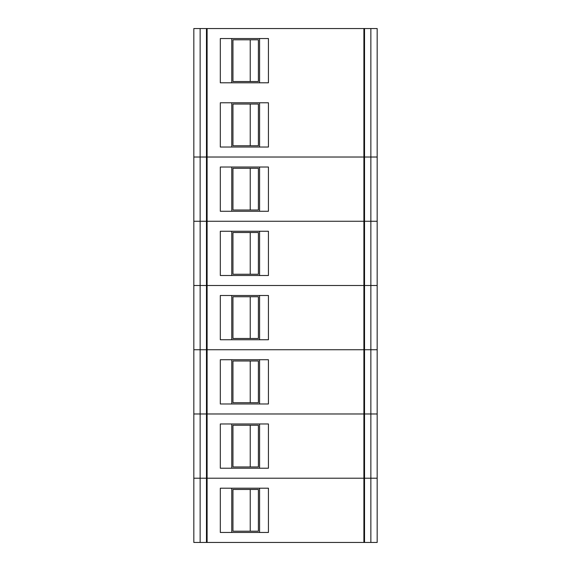 <?xml version="1.0" encoding="UTF-8"?>
<svg xmlns="http://www.w3.org/2000/svg" width="571" height="571" viewBox="0 0 571 571"><rect width="100%" height="100%" fill="white"/><g stroke="black" fill="none" stroke-linecap="round" stroke-linejoin="round"><path stroke-width="0.86" d="M259.577 102.78L259.577 147.032M231.755 102.78L231.755 147.032M232.947 104.043L258.392 104.043L258.392 145.769L232.947 145.769L232.947 104.043M220.313 82.795L268.434 82.795L268.434 38.542L220.313 38.542L220.313 82.795M363.898 157.025L207.102 157.025L207.102 28.55L363.898 28.55L363.898 157.025L364.534 157.025L363.898 157.025L363.898 221.262L207.102 221.262L207.102 157.025L363.898 157.025M220.313 102.78L268.434 102.78L268.434 147.032L220.313 147.032L220.313 102.78M370.857 28.55L377.174 28.55L377.174 157.025L370.857 157.025L370.857 28.55L363.898 28.55M207.102 28.55L200.143 28.55L200.143 157.025L193.826 157.025L193.826 28.55L200.143 28.55M207.102 76.478L206.466 76.478M207.102 109.097L206.466 109.097M207.102 140.716L206.466 140.716M206.466 28.55L206.466 157.025L207.102 157.025L200.143 157.025L200.143 221.262L193.826 221.262L193.826 157.025L206.466 157.025L206.466 221.262L364.534 221.262L363.898 221.262L363.898 285.5L207.102 285.5L207.102 221.262L200.143 221.262L200.143 285.5L193.826 285.5L193.826 221.262L206.466 221.262L206.466 285.5L364.534 285.5L363.898 285.5L363.898 349.738L207.102 349.738L207.102 285.5L200.143 285.5L200.143 349.738L193.826 349.738L193.826 285.5L206.466 285.5L206.466 349.738L364.534 349.738L363.898 349.738L363.898 413.975L207.102 413.975L207.102 349.738L200.143 349.738L200.143 413.975L193.826 413.975L193.826 349.738L206.466 349.738L206.466 413.975L364.534 413.975L363.898 413.975L363.898 478.212L207.102 478.212L207.102 413.975L200.143 413.975L200.143 478.212L193.826 478.212L193.826 413.975L206.466 413.975L206.466 478.212L364.534 478.212L363.898 478.212L363.898 542.45L207.102 542.45L207.102 478.212L200.143 478.212L200.143 542.45L193.826 542.45L193.826 478.212L206.466 478.212L206.466 542.45L207.102 542.45M363.898 140.716L364.534 140.716M363.898 109.097L364.534 109.097M363.898 76.478L364.534 76.478M363.898 44.859L364.534 44.859M207.102 44.859L206.466 44.859M364.534 28.55L364.534 542.45L363.898 542.45M370.857 542.45L370.857 157.025L364.534 157.025L377.174 157.025L377.174 221.262L364.534 221.262L377.174 221.262L377.174 285.5L364.534 285.5L377.174 285.5L377.174 349.738L364.534 349.738L377.174 349.738L377.174 413.975L364.534 413.975L377.174 413.975L377.174 478.212L364.534 478.212L377.174 478.212L377.174 542.45L364.534 542.45M258.392 39.806L232.947 39.806L232.947 81.532L258.392 81.532L258.392 39.806L250.234 39.806L250.234 81.532L258.392 81.532M231.755 82.795L231.755 38.542M259.577 82.795L259.577 38.542M258.392 145.769L250.234 145.769L250.234 104.043L258.392 104.043M220.313 211.27L268.434 211.27L268.434 167.018L220.313 167.018L220.313 211.27M207.102 204.953L206.466 204.953M363.898 204.953L364.534 204.953M363.898 173.334L364.534 173.334M207.102 173.334L206.466 173.334M258.392 168.281L232.947 168.281L232.947 210.007L258.392 210.007L258.392 168.281L250.234 168.281L250.234 210.007L258.392 210.007M231.755 211.27L231.755 167.018M259.577 211.27L259.577 167.018M220.313 275.507L268.434 275.507L268.434 231.255L220.313 231.255L220.313 275.507M207.102 269.191L206.466 269.191M363.898 269.191L364.534 269.191M363.898 237.572L364.534 237.572M207.102 237.572L206.466 237.572M258.392 232.518L232.947 232.518L232.947 274.244L258.392 274.244L258.392 232.518L250.234 232.518L250.234 274.244L258.392 274.244M231.755 275.507L231.755 231.255M259.577 275.507L259.577 231.255M220.313 339.745L268.434 339.745L268.434 295.493L220.313 295.493L220.313 339.745M207.102 333.428L206.466 333.428M363.898 333.428L364.534 333.428M363.898 301.809L364.534 301.809M207.102 301.809L206.466 301.809M258.392 296.756L232.947 296.756L232.947 338.482L258.392 338.482L258.392 296.756L250.234 296.756L250.234 338.482L258.392 338.482M231.755 339.745L231.755 295.493M259.577 339.745L259.577 295.493M220.313 403.983L268.434 403.983L268.434 359.73L220.313 359.73L220.313 403.983M207.102 397.666L206.466 397.666M363.898 397.666L364.534 397.666M363.898 366.047L364.534 366.047M207.102 366.047L206.466 366.047M258.392 360.993L232.947 360.993L232.947 402.719L258.392 402.719L258.392 360.993L250.234 360.993L250.234 402.719L258.392 402.719M231.755 403.983L231.755 359.73M259.577 403.983L259.577 359.73M220.313 468.22L268.434 468.22L268.434 423.967L220.313 423.967L220.313 468.22M207.102 461.903L206.466 461.903M363.898 461.903L364.534 461.903M363.898 430.284L364.534 430.284M207.102 430.284L206.466 430.284M258.392 425.231L232.947 425.231L232.947 466.957L258.392 466.957L258.392 425.231L250.234 425.231L250.234 466.957L258.392 466.957M231.755 468.22L231.755 423.967M259.577 468.22L259.577 423.967M220.313 532.457L268.434 532.457L268.434 488.205L220.313 488.205L220.313 532.457M207.102 526.141L206.466 526.141M363.898 526.141L364.534 526.141M363.898 494.522L364.534 494.522M207.102 494.522L206.466 494.522M206.466 542.45L200.143 542.45M258.392 489.468L232.947 489.468L232.947 531.194L258.392 531.194L258.392 489.468L250.234 489.468L250.234 531.194L258.392 531.194M231.755 532.457L231.755 488.205M259.577 532.457L259.577 488.205"/></g></svg>
